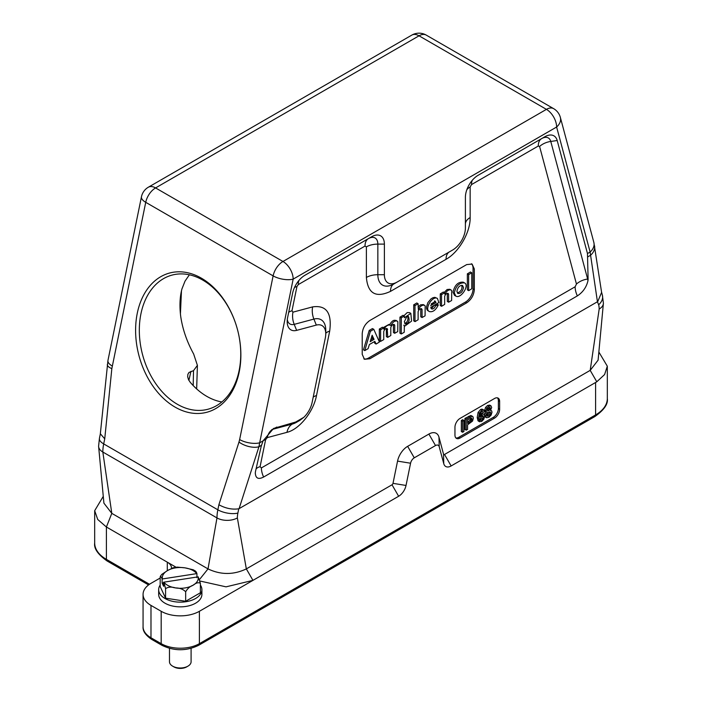 <?xml version="1.0" encoding="UTF-8"?>
<svg xmlns="http://www.w3.org/2000/svg" width="702" height="702" viewBox="0 0 702 702"><rect width="100%" height="100%" fill="white"/><g stroke="black" fill="none" stroke-linecap="round" stroke-linejoin="round"><path stroke-width="1.05" d="M221.85 401.965A69.437 49.096 75 0 1 190.216 382.274L188.522 379.703L187.662 376.728L187.899 374.28L189.013 372.446L193.524 370.638L197.402 365.365L193.647 354.001C186.89 341.663 182.573 329.124 180.704 316.383C179.414 305.984 179.835 296.832 181.95 288.908L185.03 281.125L189.382 274.798M401.211 333.889L401.325 317.752L404.317 316.067L404.37 317.743L410.837 313.364L411.556 321.13L405.028 325.956L404.343 325.781L404.229 332.257L401.325 333.933L399.938 333.152L399.938 317.199L402.957 315.338L404.247 316.067M404.229 316.075L403.071 315.391M403.861 315.803L407.195 312.592L409.556 312.627M414.987 321.542L414.987 305.589L418.094 303.72L418.331 309.503C420.217 306.116 422.288 304.721 424.543 305.326L425.175 305.975L425.07 315.839L422.069 317.523L422.042 309.494L421.551 308.713C419.989 308.511 418.84 309.521 418.12 311.758L418.12 319.726L415.101 321.595L413.715 320.805L413.715 304.852L416.734 302.992L418.023 303.72M418.006 303.729L416.848 303.045M418.12 306.976L420.586 304.826L423.28 304.598L424.561 305.335M422.042 317.462L420.77 316.734L420.744 308.626M364.75 350.526L363.487 349.763L369.217 330.431L372.42 328.58L373.797 329.326L379.422 342.032L376.114 344.059L374.815 341.383L369.366 344.524L368.094 348.657L364.777 350.605L370.384 331.3L369.112 330.563M363.592 349.859L364.759 350.5M376.096 344.033L374.815 343.296L374.14 341.769M455.809 296.077L454.299 292.892C455.958 285.837 459.371 282.511 464.557 282.915C469.813 285.477 460.644 299.271 455.809 296.077L454.519 295.331L453.027 292.155C454.677 285.073 458.099 281.756 463.294 282.186L463.873 282.643M441.532 306.212L441.532 294.656L444.559 292.795L444.875 294.182C446.762 290.786 448.832 289.391 451.088 290.005L451.728 290.646L451.614 300.509L448.613 302.202L448.587 294.164L448.095 293.383C446.533 293.182 445.384 294.199 444.664 296.428L444.664 304.405L441.646 306.265L440.259 305.475L440.259 293.919L443.278 292.058L444.568 292.787M444.559 292.795L443.392 292.111M444.103 292.48L447.13 289.496L449.833 289.277L451.105 290.014M448.587 302.141L447.314 301.404L447.288 293.296M468.638 290.567L468.638 274.614L471.77 272.806L471.77 288.75L468.752 290.619L467.365 289.829L467.365 273.877L470.384 272.016L471.674 272.745M471.665 272.753L470.498 272.069M380.598 341.391L379.326 340.654L379.326 329.098L382.353 327.237L383.704 327.966L383.941 329.361C385.784 326.026 387.829 324.622 390.084 325.14L390.891 325.544C392.743 321.99 394.849 320.516 397.218 321.104L397.85 321.753L397.736 331.616L394.708 333.248L394.708 325.272L394.226 324.491C392.655 324.289 391.514 325.307 390.795 327.536L390.795 335.512L387.767 337.372L387.171 328.562C385.6 328.36 384.459 329.378 383.74 331.607L383.74 339.584L380.598 341.391L380.598 329.835L383.625 327.974L382.458 327.29M383.178 327.658L388.899 324.456L390.172 325.184M389.417 324.921L389.619 324.807C392.006 320.603 394.313 319.322 396.56 320.972M394.708 333.248L393.436 332.511L393.41 324.403M387.653 337.32L386.381 336.583L386.354 328.475M471.411 263.759A10.811 6.239 -60 0 1 473.051 268.278L473.051 288.873A10.811 6.239 -60 0 1 465.4 302.106L368.585 358.011A10.811 6.239 -60 0 1 363.855 358.845M438.232 304.835L438.311 304.958C435.758 310.187 432.765 312.381 429.334 311.556C424.131 309.143 432.555 295.349 437.372 298.411L438.908 302.544L430.765 307.344L431.493 308.854C433.037 309.389 434.433 308.353 435.67 305.747L438.232 304.835L436.96 304.098L435.67 304.51M429.282 311.53L427.404 310.302L426.64 308.827L426.5 306.914L427.887 302.615L431.046 298.841L432.994 297.701L434.871 297.341L437.416 298.438M430.967 308.318L432.081 307.985L434.266 305.326M107.336 364.557A14.417 4.817 5.8 0 0 111.837 368.629L145.726 202.325L273.122 275.877L239.628 439.566A14.417 5.888 11.6 0 0 259.661 442.813L293.164 279.124L556.625 127.018A14.417 8.319 -120 0 0 546.428 109.363L282.967 261.477A14.417 8.319 120 0 0 273.122 275.877A14.417 5.888 -168.4 0 0 293.164 279.124A14.417 8.319 -120 0 0 282.967 261.477L155.572 187.925A14.417 8.319 120 0 0 145.726 202.325A14.417 5.888 11.6 0 1 141.453 196.797L107.95 360.486L100.316 433.959M107.95 360.521A14.417 5.888 11.6 0 0 112.232 366.014M100.351 433.757L104.738 438.847L111.837 368.629M141.453 196.797A14.417 14.417 0 0 1 148.368 187.206A14.417 8.319 60 0 1 155.572 187.925L419.033 35.811L546.428 109.363A14.417 8.319 120 0 1 553.632 108.652A14.417 14.417 0 0 1 560.354 117.401A14.417 10.188 -15 0 1 556.625 127.018L590.119 252.027L597.437 301.755L598.648 304.773A14.417 10.188 -15 0 0 602.377 295.156L603.395 303.159A14.417 8.319 180 0 1 603.378 303.58A14.417 8.319 180 0 1 599.175 309.038L590.198 370.366L596.797 381.791L451.14 465.952A10.811 6.239 -60 0 1 443.761 463.671L439.206 446.691A5.405 3.124 120 0 0 435.512 445.551L414.268 457.818A5.405 3.124 120 0 0 410.573 463.223L406.028 485.459A10.811 6.239 -60 0 1 398.639 496.261L252.957 580.37L226.035 586.846L200.017 581.028M597.779 301.509L601.605 292.401L593.848 242.409A14.417 10.188 -15 0 1 590.119 252.027L587.477 253.554L557.195 140.532A18.015 10.398 120 0 0 544.892 136.732L478.141 175.272A18.015 10.398 120 0 0 465.4 197.332L465.4 227.931A18.015 10.398 -60 0 1 452.667 250L449.394 251.886A22.639 13.066 120 0 0 449.438 251.86M397.121 282.072A18.015 10.398 -60 0 1 384.38 274.71L384.38 244.112A18.015 10.398 120 0 0 371.639 236.758L304.887 275.298A18.015 10.398 120 0 0 292.585 293.304L287.618 317.558A18.015 10.398 120 0 0 287.188 321.613A18.015 10.398 120 0 0 296.63 330.37L316.321 325.096A18.015 10.398 -60 0 1 325.763 333.854A18.015 10.398 -60 0 1 325.324 337.916L312.136 402.369A18.015 10.398 -60 0 1 303.852 417.304L299.833 420.375L296.534 421.779L273.543 428.457L263.075 440.847L261.232 446.209L255.616 470.919A13.803 6.897 126 0 0 255.317 472.876L255.291 473.464M365.014 246.069A16.216 9.363 -120 0 1 368.375 238.645L304.852 275.316L368.375 238.645A13.399 7.731 -60 0 1 377.843 244.112L377.843 274.71A22.639 13.066 120 0 0 393.848 283.959L449.394 251.886A16.216 9.363 -120 0 0 446.042 259.31L390.496 291.383C375.86 298.166 367.822 293.524 366.383 277.457L366.383 246.858L365.014 246.069L298.262 284.608L296.946 286.539L291.979 310.793L292.953 312.162L312.636 306.888C326.404 304.922 332.09 313.004 329.686 331.142L316.497 395.595C313.452 411.828 299.35 429.387 286.969 432.335L267.278 437.618L265.602 439.698L260.082 466.698L261.398 467.918L575.131 286.785L576.456 284.038L539.584 146.446L538.267 146.042L471.516 184.582L470.156 186.943L470.156 217.541C470.454 232.257 458.932 252.211 446.042 259.31M452.667 250L449.394 251.886L452.667 250M470.156 217.541A16.216 9.363 180 0 0 465.4 224.166L465.4 197.332M538.267 146.042A16.216 9.363 -120 0 1 541.628 138.619L478.106 175.289L541.628 138.619A13.399 7.731 -60 0 1 550.772 141.444A16.216 11.469 -15 0 0 539.584 146.446M466.681 302.843L369.857 358.748L364.452 359.284L362.214 354.334L362.214 333.74C362.671 328.115 365.215 323.701 369.857 320.498L466.681 264.593L472.086 264.057L474.324 269.006L474.324 289.601C473.868 295.226 471.314 299.64 466.681 302.843L465.4 302.106M255.309 472.876C255.554 478.343 258.327 479.729 263.619 477.035L577.351 295.902C582.888 292.251 586.416 287.232 587.934 280.844A13.821 6.897 126 0 0 588.092 278.975L587.477 253.554M597.437 301.755L239.092 508.643L258.941 446.735L259.661 442.813L263.075 440.847M261.469 445.27L258.941 446.735A14.417 6.862 -162.2 0 1 238.987 442.041L239.628 439.566M587.925 256.792L590.435 255.344A14.417 11.135 -8.6 0 0 594.585 245.919M98.631 446.586L103.905 503.15L111.802 513.355L102.825 452.027A14.417 8.319 -0 0 1 98.622 446.569A14.417 8.319 -0 0 1 98.605 446.139L99.421 438.381A14.417 5.888 11.6 0 0 103.694 443.91L217.848 509.81A14.417 5.888 11.6 0 0 237.881 513.057L238.759 508.783C232.23 509.775 225.605 508.423 218.884 504.747L238.987 442.041M201.421 278.194A72.069 50.956 -105 0 0 137.513 349.394A72.069 50.956 -105 0 0 225.772 400.351A72.069 50.956 -105 0 0 201.421 278.194M176.105 567.251L106.397 527L111.802 513.355L208.011 568.901L199.543 579.492M237.881 513.057A21.622 12.487 120 0 0 237.364 517.927A14.417 8.319 180 0 1 216.979 517.927L208.011 568.901C220.779 574.982 233.555 574.982 246.332 568.901L392.014 484.784A1.439 0.834 120 0 0 392.997 483.345L397.551 461.109A14.777 8.529 -60 0 1 407.643 446.34L428.887 434.073A14.777 8.529 -60 0 1 438.978 437.188L443.532 454.176A1.439 0.834 120 0 0 444.515 454.475L590.198 370.366L598.095 360.17L603.369 303.606M237.364 517.927L246.332 568.901L252.957 580.37L199.394 611.293L199.394 643.655L595.603 414.908A39.996 23.096 -0 0 0 607.318 398.578L607.318 366.198M499.64 409.292A7.204 4.159 -60 0 1 494.541 418.12L460.047 438.039A7.204 4.159 -60 0 1 456.449 438.39A7.204 4.159 -60 0 1 454.957 435.091L454.957 427.237A7.204 4.159 -60 0 1 460.047 418.41L494.541 398.49A7.204 4.159 -60 0 1 498.148 398.139A7.204 4.159 -60 0 1 499.64 401.439L499.64 409.292L498.367 408.555A7.204 4.159 -60 0 1 493.269 417.383L458.775 437.302A7.204 4.159 -60 0 1 455.87 437.925M393.436 324.535L394.708 325.272M386.381 328.606L387.653 329.343M447.314 293.427L448.587 294.164M463.495 287.583L462.548 285.486C459.652 285.223 457.774 287.188 456.914 291.383L457.862 293.471C460.749 293.734 462.636 291.769 463.495 287.583M457.318 292.953C460.986 291.646 462.495 289.084 461.819 285.275M431.168 303.905L434.67 301.886L434.468 300.912M435.942 302.623L435.187 301.097L430.686 305.616L435.942 302.623L434.67 301.886M372.2 335.24L370.182 341.707L374.026 339.373L372.139 335.205M370.621 340.022L372.753 338.636L371.718 336.293M370.384 331.3L373.692 329.317L372.42 328.58M369.217 330.431L370.489 331.16M420.77 308.757L422.042 309.494M406.862 316.505L404.343 321.727L405.308 324.14C408.897 323.078 409.933 320.498 408.415 316.409L406.862 316.505M404.764 323.578C407.493 322.165 408.467 319.717 407.686 316.233M202.738 280.072A69.437 49.096 -105 0 0 172.06 275.096A69.437 49.096 -105 0 0 142.611 354.87A69.437 49.096 -105 0 0 208.003 409.231A69.437 49.096 -105 0 0 240.672 350.368A69.437 49.096 -105 0 0 202.738 280.072M187.934 666.163L186.653 666.9A9.012 5.204 180 0 1 173.92 666.9L172.639 666.163A10.811 6.239 -0 0 0 187.934 666.163A10.811 6.239 -0 0 0 191.093 661.749L191.093 648.367M198.21 576.842L200.386 583.283C198.526 582.186 196.069 582.836 193.024 585.257A18.015 10.398 0 0 0 198.21 576.842L163.856 582.169A18.015 10.398 0 0 0 175.605 587.943C171.446 586.644 168.103 586.89 165.575 588.671L163.856 582.169M160.319 576.412L161.732 574.438L167.541 570.551A18.015 10.398 0 0 0 162.364 578.957L196.718 573.631A18.015 10.398 0 0 0 184.968 567.857L193.252 569.778M169.48 648.367L169.48 661.749A10.811 6.239 -0 0 0 172.639 666.163L173.92 666.9M162.364 578.957L162.136 578.992C161.293 576.772 160.644 576.123 160.188 577.07L160.46 576.088M185.67 591.777C183.125 589.206 179.773 587.934 175.605 587.943A18.015 10.398 0 0 0 184.951 587.951A18.015 10.398 0 0 0 193.024 585.257C189.97 586.363 187.522 588.539 185.67 591.777L185.67 601.272L200.386 592.778L200.386 583.283M163.627 582.879L162.136 583.108L162.136 578.992M194.998 571.682C195.446 570.726 196.086 571.367 196.937 573.604L196.937 577.711M163.627 582.212L163.627 586.319L162.136 583.108M177.29 567.119L184.968 567.857A18.015 10.398 0 0 0 167.541 570.551L173.28 567.734M489.145 407.414L488.706 409.012L486.442 410.31M487.6 415.251L486.188 415.479M488.969 413.873L487.565 415.268L488.855 415.988L487.478 416.216L486.986 415.136L487.504 413.434L488.864 412.144L490.303 411.934M489.434 411.89L488.952 413.908M480.326 419.445L478.957 419.568M482.897 418.787L481.625 418.05L480.3 419.463L481.59 420.191L480.247 420.314L479.747 418.98L480.247 417.111L481.616 415.698L482.897 415.575L483.406 416.848L482.897 418.787L481.59 420.191M481.616 414.829L482.125 416.128L481.616 418.076M469.585 422.262L467.576 423.429L467.576 419.77L471.577 417.988L471.963 419.033L471.244 421.033L469.585 422.262L468.313 421.525L467.576 421.955M471.244 421.033L469.971 420.296L468.287 421.542M471.805 420.024L470.533 419.287L469.963 420.305M470.682 418.023L470.524 419.305M165.575 588.671L165.575 598.165L160.188 586.556L160.188 577.07M165.575 598.165L185.67 601.272M489.996 407.344L489.987 409.731L487.732 411.047L487.706 408.669L490.049 407.371M490.198 411.89L490.733 412.952L490.233 414.628L488.855 415.988M200.386 585.064A21.622 12.478 180 0 1 201.904 589.671A21.622 12.478 180 0 1 195.577 598.499A21.622 12.478 180 0 1 172.016 601.202A21.622 12.478 180 0 1 158.67 589.671A21.622 12.478 180 0 1 160.188 585.064M491.628 410.854L490.461 410.477L491.69 407.458L490.909 405.817L488.855 406.212L486.793 408.195L486.021 410.731L486.293 411.916L487.258 412.328L485.714 415.847L486.591 417.734L488.855 417.339L491.119 415.119L491.997 412.223L491.628 410.854L490.093 409.889M484.661 416.304L486.591 417.734M489.856 405.212L491.023 405.879L489.636 405.08L487.557 405.484M484.749 409.977L485.029 411.197L487.258 412.328M484.02 410.222L481.8 410.284L479.343 413.232L478.474 418.234L479.606 421.788L478.018 420.805L479.299 421.542L481.633 421.507L483.853 419.147L484.67 415.944L483.845 413.987L481.783 414.25L479.554 416.769L480.738 412.592L481.66 411.714L482.73 411.556L483.23 412.407L484.494 411.67L484.02 410.222L481.826 409.108L480.51 409.556M466.216 430.177L467.576 429.396L467.576 424.833L472.551 421.077L473.323 418.225L472.99 416.795L472.007 416.233L466.216 419.147L466.216 430.177L464.943 429.44L464.943 418.41L466.216 419.147M472.99 416.795L470.735 415.496L464.943 418.41M462.6 432.265L463.952 431.484L463.952 420.454L462.6 421.235L462.6 432.265L461.328 431.528L461.328 420.498L462.6 421.235M160.188 578.027L150.983 583.344A27.027 15.602 0 0 0 143.068 594.375A27.027 15.602 0 0 0 150.983 605.405L161.179 611.293A27.027 15.602 0 0 0 199.394 611.293M167.295 570.691L167.295 562.162A14.417 8.319 180 0 1 171.516 568.041A14.417 8.319 180 0 1 171.499 568.366M201.904 589.671L201.904 594.375A21.622 12.478 180 0 1 195.577 603.202A21.622 12.478 180 0 1 172.016 605.905A21.622 12.478 180 0 1 158.67 594.375L158.67 589.671M485.012 411.179L485.995 411.591L484.784 413.364L486.065 414.083M484.801 413.329L484.441 415.128M485.222 416.944L486.398 417.62M487.609 405.458L485.503 407.485L486.793 408.195M485.538 407.432L484.749 410.021L486.021 410.731M482.757 409.494L481.818 409.108L482.757 409.494M481.8 410.284L480.528 409.547L478.071 412.495L477.202 417.506L478.018 420.805M482.616 413.276L480.493 413.531M481.783 414.25L480.115 413.776M481.932 411.574L483.23 412.407M471.726 416.067L470.726 415.496M461.328 420.498L462.679 419.717L463.952 420.454M598.859 352.018L607.318 366.207L604.589 374.561L596.797 381.791M497.455 397.867A7.204 4.159 -60 0 1 498.367 400.702L498.367 408.555M148.578 584.933L107.143 561.012A3.607 2.08 -60 0 1 106.397 559.362L106.397 527L97.736 519.489L94.682 510.687L103.273 496.358M598.648 304.773A21.622 12.487 -60 0 1 599.175 309.038M303.852 417.304L295.726 421.999M296.534 421.779L292.427 424.026A22.639 13.066 120 0 0 296.569 422.262L299.833 420.375M325.763 333.854L325.763 330.089A22.639 13.066 120 0 0 313.899 319.085L294.208 324.359A13.399 7.731 -60 0 1 287.311 319.524M316.321 325.096L313.899 319.085A16.216 11.469 75 0 1 312.636 306.888M296.63 330.37L294.208 324.359A16.216 11.469 75 0 1 292.953 312.162M384.38 244.112L377.843 244.112A16.216 9.363 -0 0 0 366.383 246.858M384.38 274.71L377.843 274.71A16.216 9.363 0 0 0 366.383 277.457M557.195 140.532L550.772 141.444L587.644 279.036A16.216 11.469 -15 0 0 576.456 284.038M368.585 358.011L369.857 358.748M473.051 288.873L474.324 289.601M473.051 268.278L474.324 269.006M256.011 469.173A16.216 6.616 -168.4 0 1 260.082 466.698M265.602 439.698A16.216 6.616 11.6 0 0 263.145 440.68M271.797 429.606L272.736 429.299A16.216 11.469 -105 0 0 267.278 437.618M472.253 180.335A16.216 9.363 -120 0 0 471.516 184.582M466.848 189.707A16.216 9.363 180 0 1 470.156 186.943M393.848 283.959A16.216 9.363 -120 0 0 390.496 291.374M298.999 280.361A16.216 9.363 -120 0 0 298.262 284.608M294.489 287.522A16.216 6.616 -168.4 0 1 296.946 286.539M288.68 312.372A16.216 6.616 -168.4 0 1 291.979 310.793M325.763 333.406A16.216 6.616 -168.4 0 1 329.686 331.142M313.197 397.183A16.216 6.616 -168.4 0 1 316.497 395.595M276.842 427.053L272.736 429.299L292.427 424.026A16.216 11.469 -105 0 0 286.969 432.335M588.092 278.975L587.644 279.036A13.399 7.731 -60 0 1 587.934 280.844M577.351 295.902A16.216 9.363 60 0 1 575.131 286.785M263.619 477.035A16.216 9.363 60 0 1 261.398 467.918M411.828 35.1A14.417 8.319 60 0 1 419.033 35.811A14.417 8.319 120 0 1 426.237 35.1A14.417 14.417 0 0 0 411.828 35.1L148.368 187.206M104.738 438.847L103.694 443.91A36.03 20.806 120 0 0 102.825 452.027L216.979 517.927A36.03 20.806 120 0 1 217.848 509.81L218.884 504.747M190.935 371.358L188.882 380.387M193.524 370.638L193.182 385.547M181.467 290.777L180.414 314.022M380.598 329.835L379.326 329.098M379.44 328.922L380.712 329.65M389.619 324.807L390.891 325.544M468.638 274.614L467.365 273.877M467.479 273.701L468.752 274.429M441.532 294.656L440.259 293.919M440.373 293.743L441.646 294.471M434.775 301.685L436.056 302.422M434.599 305.133L435.67 305.747M434.775 305.028L435.793 305.616M373.92 339.584L372.648 338.847M372.753 338.636L374.026 339.373M414.987 305.589L413.715 304.852M413.82 304.677L415.101 305.405M400.043 317.023L401.325 317.752M401.211 317.936L399.938 317.199M487.574 410.065L488.846 410.802M488.715 408.994L489.987 409.731M489.154 407.572L490.426 408.31M488.961 413.89L490.233 414.628M489.461 412.214L490.733 412.952M482.125 416.11L483.406 416.848M470.691 418.295L471.963 419.033M150.983 605.405L150.983 637.776A27.027 15.602 0 0 1 143.068 626.737C142.664 630.993 145.551 635.222 151.729 639.425A3.607 2.08 -60 0 1 150.983 637.776L161.179 643.655A27.027 15.602 -0 0 0 199.394 643.655A3.607 2.08 -120 0 1 198.648 645.305L594.857 416.558A3.607 2.08 -120 0 0 595.603 414.908L595.603 382.546M151.729 639.425L161.925 645.305A3.607 2.08 -60 0 1 161.179 643.655L161.179 611.293M107.143 561.012C97.947 554.501 93.787 548.508 94.682 543.041A39.996 23.096 -0 0 0 106.397 559.362L149.517 584.266M484.608 415.207L485.714 415.847M487.583 405.475L488.855 406.212M478.071 412.495L479.343 413.232M477.202 417.506L478.474 418.234M468.541 416.33L469.822 417.067M444.515 454.475L451.14 465.952M443.761 463.671L443.532 454.176M439.206 446.691L438.978 437.188M435.512 445.551L428.887 434.073M414.268 457.818L407.643 446.34M410.573 463.223L397.551 461.109M406.028 485.459L392.997 483.345M398.639 496.261L392.014 484.784M498.367 400.702L499.64 401.439M458.775 437.302L460.047 438.039M494.541 418.12L493.269 417.383M601.553 292.067L602.377 295.156M560.354 117.401L593.848 242.409M553.632 108.652L426.237 35.1M99.421 438.381L100.316 433.994M196.657 388.926L197.411 365.365M382.432 327.229L383.704 327.966M395.954 320.375L397.227 321.112M393.471 332.572L394.743 333.301M386.407 336.644L387.688 337.381M379.352 340.716L380.624 341.453M467.392 289.891L468.664 290.628M470.472 272.007L471.744 272.745M443.366 292.05L444.638 292.787M447.341 301.465L448.613 302.202M440.286 305.537L441.558 306.274M464.566 282.924L463.294 282.186M437.021 304.106L438.294 304.835M374.842 343.322L376.114 344.059M363.504 349.868L364.777 350.605M416.821 302.983L418.094 303.72M420.796 316.795L422.069 317.523M413.741 320.867L415.014 321.604M399.964 333.213L401.237 333.95M409.564 312.636L410.837 313.364M403.747 325.219L405.028 325.956M403.045 315.33L404.317 316.067M195.41 571.016L193.138 569.726M177.404 567.111L173.183 567.751M161.925 645.305C174.166 651.202 186.407 651.202 198.648 645.305M143.068 626.737L143.068 594.375M594.857 416.558C604.053 410.038 608.213 404.054 607.318 398.578M485.293 411.442L486.565 412.171M482.467 409.266L483.748 410.003M471.314 415.672L472.586 416.409M94.682 543.041L94.682 510.661"/></g></svg>

